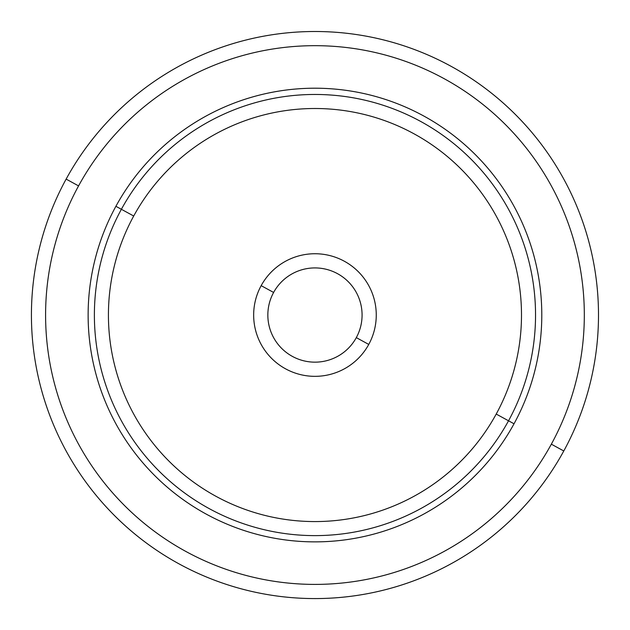 <?xml version="1.0" encoding="UTF-8"?>
<svg xmlns="http://www.w3.org/2000/svg" width="630" height="630" viewBox="0 0 630 630"><rect width="100%" height="100%" fill="white"/><g stroke="black" fill="none" stroke-linecap="round" stroke-linejoin="round"><path stroke-width="0.94" d="M356.312 337.625A47.116 47.116 0 0 1 292.375 356.391A47.116 47.116 0 0 1 273.609 292.454A47.116 47.116 0 0 1 337.546 273.688A47.116 47.116 0 0 1 356.312 337.625A47.116 47.116 0 0 0 337.546 273.688A47.116 47.116 0 0 0 273.609 292.454L261.166 285.65A61.291 61.291 0 0 1 344.35 261.245A61.291 61.291 0 0 1 368.755 344.429L356.312 337.625L368.755 344.429A61.291 61.291 0 0 1 285.571 368.834A61.291 61.291 0 0 1 261.166 285.65A61.291 61.291 0 0 0 285.571 368.834A61.291 61.291 0 0 0 368.755 344.429A61.291 61.291 0 0 0 344.35 261.245A61.291 61.291 0 0 0 261.166 285.65L273.609 292.454A47.116 47.116 0 0 0 292.375 356.391A47.116 47.116 0 0 0 359.557 330.246M66.134 179.101A283.539 283.539 0 0 0 179.022 563.866A283.539 283.539 0 0 0 563.787 450.978A283.539 283.539 0 0 0 450.899 66.213A283.539 283.539 0 0 0 66.134 179.101L78.569 185.897A269.364 269.364 0 0 0 185.819 551.431A269.364 269.364 0 0 0 551.345 444.181L563.787 450.978A283.539 283.539 0 0 1 179.022 563.866A283.539 283.539 0 0 1 66.134 179.101A283.539 283.539 0 0 1 450.899 66.213A283.539 283.539 0 0 1 563.787 450.978L551.345 444.181A269.364 269.364 0 0 0 444.103 78.655A269.364 269.364 0 0 0 78.569 185.897L66.134 179.101M551.345 444.181A269.364 269.364 0 0 1 185.819 551.431A269.364 269.364 0 0 1 78.569 185.897A269.364 269.364 0 0 1 444.103 78.655A269.364 269.364 0 0 1 551.345 444.181M514.025 423.785A226.832 226.832 0 0 0 423.706 115.975A226.832 226.832 0 0 0 115.896 206.293A226.832 226.832 0 0 0 206.215 514.104A226.832 226.832 0 0 0 514.025 423.785L508.536 420.793A220.579 220.579 0 0 0 420.714 121.464A220.579 220.579 0 0 0 121.385 209.286L115.896 206.293A226.832 226.832 0 0 1 423.706 115.975A226.832 226.832 0 0 1 514.025 423.785A226.832 226.832 0 0 1 206.215 514.104A226.832 226.832 0 0 1 115.896 206.293L121.385 209.286A220.579 220.579 0 0 0 209.207 508.615A220.579 220.579 0 0 0 508.536 420.793L514.025 423.785M121.385 209.286A220.579 220.579 0 0 1 420.714 121.464A220.579 220.579 0 0 1 508.536 420.793L496.212 414.06A206.538 206.538 0 0 0 413.981 133.788A206.538 206.538 0 0 0 133.71 216.019L121.385 209.286L133.71 216.019A206.538 206.538 0 0 0 215.94 496.29A206.538 206.538 0 0 0 496.212 414.06L508.536 420.793A220.579 220.579 0 0 1 209.207 508.615A220.579 220.579 0 0 1 121.385 209.286M496.212 414.06A206.538 206.538 0 0 1 215.94 496.29A206.538 206.538 0 0 1 133.71 216.019A206.538 206.538 0 0 1 413.981 133.788A206.538 206.538 0 0 1 496.212 414.06M261.166 285.65A61.291 61.291 0 0 0 256.945 295.257"/></g></svg>
